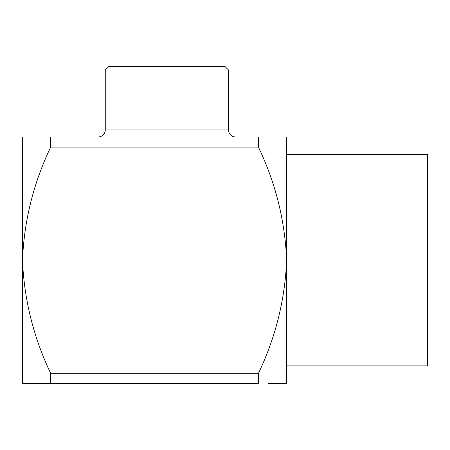 <?xml version="1.0" encoding="UTF-8"?>
<svg xmlns="http://www.w3.org/2000/svg" width="450" height="450" viewBox="0 0 450 450"><rect width="100%" height="100%" fill="white"/><g stroke="black" fill="none" stroke-linecap="round" stroke-linejoin="round"><path stroke-width="0.67" d="M105.261 70.043L108.782 66.521L225 66.521L228.521 70.043L105.261 70.043L105.261 129.915A7.042 7.042 0 0 1 98.218 136.957M228.521 70.043L228.521 129.915A7.042 7.042 0 0 0 235.564 136.957M22.5 136.957L22.5 383.479L258.457 383.479L258.457 373.309L50.676 373.309C33.514 337.354 24.12 299.655 22.5 260.218C24.12 220.725 33.514 183.032 50.676 147.122L50.676 136.957L26.612 136.957M32.805 383.479L50.676 383.479L50.676 373.309M41.023 136.957L268.104 136.957M271.018 136.957L278.646 136.957M285.204 136.957L258.457 136.957L258.457 147.122C275.619 183.032 285.007 220.725 286.633 260.218C285.013 299.655 275.619 337.354 258.457 373.309M50.676 147.122L258.457 147.122M268.104 383.479L286.633 383.479L286.633 136.957M286.633 383.479L285.204 383.479M278.662 383.479L271.018 383.479M22.5 342.979L22.5 274.303M286.633 365.867L427.5 365.867L427.5 154.564L286.633 154.564M105.261 129.915L228.521 129.915"/></g></svg>
